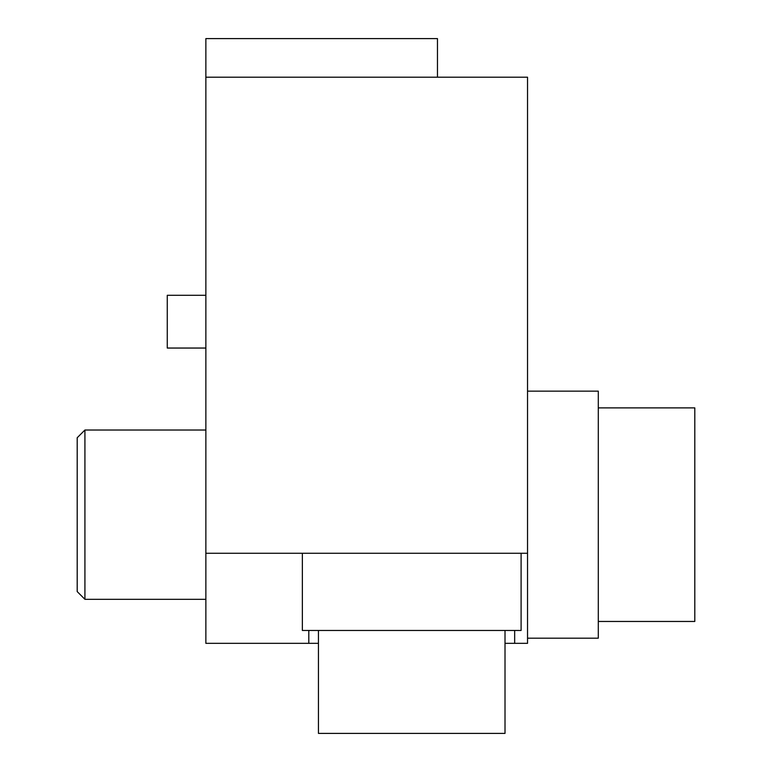 <?xml version="1.0" encoding="UTF-8"?>
<svg xmlns="http://www.w3.org/2000/svg" width="772" height="772" viewBox="0 0 772 772"><rect width="100%" height="100%" fill="white"/><g stroke="black" fill="none" stroke-linecap="round" stroke-linejoin="round"><path stroke-width="1.16" d="M84.92 514.663L84.92 430.023L77.2 437.743L77.2 591.593L84.92 599.313L84.92 514.663M205.863 348.047L167.263 348.047L167.263 295.29L205.863 295.29M437.463 77.2L437.463 38.6L205.863 38.6L205.863 643.337L308.8 643.337L308.8 630.463M514.663 630.463L514.663 643.337L527.537 643.337L527.537 553.263L205.863 553.263M514.663 643.337L505.013 643.337M318.45 643.337L308.8 643.337M505.013 630.463L505.013 733.4L318.45 733.4L318.45 630.463M521.1 553.263L521.1 630.463L302.363 630.463L302.363 553.263M598.3 407.877L694.8 407.877L694.8 621.46L598.3 621.46M527.537 391.143L598.3 391.143L598.3 638.183L527.537 638.183M205.863 77.2L527.537 77.2L527.537 553.263M205.863 430.023L84.92 430.023M205.863 599.313L84.92 599.313"/></g></svg>
